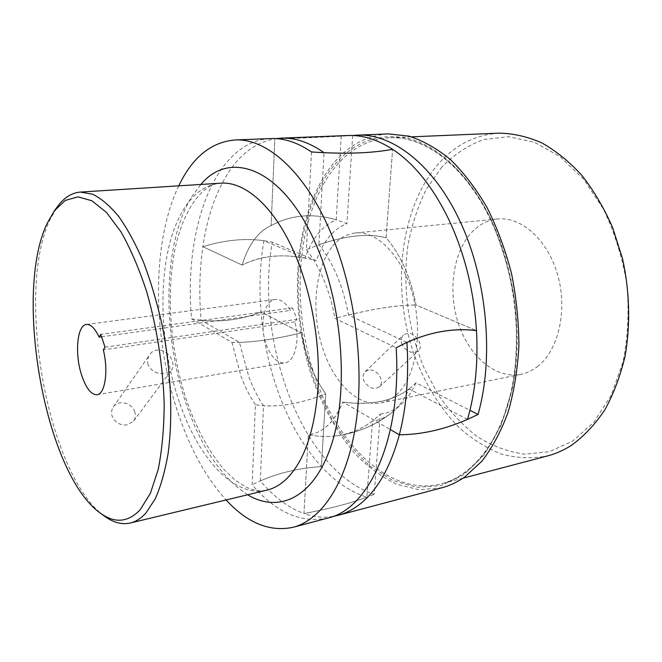 <?xml version="1.0" encoding="UTF-8"?>
<svg xmlns="http://www.w3.org/2000/svg" width="662" height="662" viewBox="0 0 662 662"><rect width="100%" height="100%" fill="white"/><g stroke="black" fill="none" stroke-linecap="round" stroke-linejoin="round"><path stroke-width="0.5" stroke-dasharray="3.31 2.48" d="M311.504 151.954L306.39 249.69C338.687 236.367 365.242 232.395 386.054 237.766L392.591 149.306L386.054 237.766C393.087 245.776 399.219 255.59 404.465 267.216C409.679 278.901 413.535 291.503 416.034 305.041L476.491 330.611L416.034 305.041C413.535 291.503 409.679 278.901 404.465 267.216C399.219 255.59 393.087 245.776 386.054 237.766C368.519 233.132 346.143 235.44 318.927 244.7L324.049 152.674M406.923 342.403L348.485 314.988C345.912 300.871 342.055 287.713 336.917 275.5C331.753 263.352 325.754 253.083 318.927 244.692M275.913 138.606L274.813 138.772L271.13 225.634L267.58 227.364C256.095 234.274 247.621 246.852 242.151 265.09L202.87 246.653C199.502 270.212 198.914 294.731 201.116 320.201L239.454 342.362L248.78 376.695C252.892 387.568 257.799 397.274 263.501 405.814L260.315 480.893C273.762 496.839 288.309 507.721 303.957 513.538L308.343 434.711C322.717 433.188 334.211 422.315 342.825 402.099L390.415 429.605L342.825 402.099C338.762 412.095 333.739 419.882 327.756 425.467C321.757 430.97 315.286 434.049 308.343 434.711C317.611 436.531 326.523 436.945 335.088 435.968C348.808 434.462 361.287 429.464 372.507 420.991L366.872 497.22C350.512 491.957 335.353 481.737 321.384 466.578L325.745 393.873C319.854 385.706 314.814 376.397 310.627 365.945L305.149 349.826L301.251 332.87L261.002 311.926C259.032 287.275 259.992 263.526 263.89 240.695L305.149 258.139C311.852 238.535 322.204 225.759 336.188 219.809L341.211 136.132L347.864 135.511M239.454 342.362C256.765 341.849 277.361 338.687 301.251 332.87L305.149 349.826L310.627 365.945C314.814 376.397 319.854 385.706 325.745 393.873C302.567 402.91 281.813 406.89 263.501 405.814M467.504 419.377L409.017 388.942C404.192 399.625 398.201 407.742 391.043 413.287C385.226 417.739 379.045 420.304 372.507 420.991M305.149 258.139C281.209 253.563 260.216 255.88 242.151 265.09C245.081 255.234 249.02 246.876 253.951 240.016C257.965 234.48 262.508 230.26 267.58 227.364L278.661 221.894C300.143 213.181 322.89 213.793 346.913 223.731C340.136 226.214 334.128 230.657 328.873 237.07C323.652 243.517 319.465 251.395 316.312 260.712L272.281 242.209C254.531 340.409 301.533 470.384 374.204 494.332L380.302 414.064C367.7 426.618 352.631 433.916 335.088 435.968C326.523 436.945 317.611 436.531 308.343 434.711L303.957 513.538C328.89 508.888 349.859 503.451 366.872 497.22M327.88 518.048C300.962 523.518 275.731 512.429 252.172 484.774L255.383 404.681C275.16 408.065 298.62 404.465 325.745 393.873L321.384 466.578C299.05 468.084 278.694 472.858 260.315 480.893M201.116 320.201C222.184 322.32 242.151 319.564 261.002 311.926L301.251 332.87C273.274 339.606 250.17 342.792 231.948 342.411L191.55 318.819C183.515 230.119 214.058 141.221 270.675 138.557M341.211 136.132C316.775 137.522 294.64 138.408 274.813 138.772L271.13 225.634L278.661 221.894C296.543 214.488 315.716 213.793 336.188 219.817M348.485 314.988C377.514 308.062 400.03 304.752 416.034 305.041C397.026 304.834 369.975 309.27 334.898 318.323L396.166 347.798M409.017 388.942C392.417 401.362 370.348 405.748 342.825 402.099C375.073 406.087 399.443 399.658 415.926 382.793L469.937 410.316M263.89 240.695C245.006 238.039 224.666 240.025 202.87 246.653L242.151 265.09C263.385 254.498 288.111 253.041 316.312 260.712M178.748 185.848C150.729 243.955 152.591 340.748 179.394 416.903C191.277 450.979 206.85 478.667 226.098 499.959M191.55 318.819C216.176 323.048 239.321 320.756 261.002 311.926C263.484 341.915 269.922 370.538 280.332 397.812C290.841 425.095 304.528 448.017 321.384 466.578C295.707 468.282 272.636 474.348 252.172 484.774M306.39 249.69C313.002 257.816 318.803 267.829 323.801 279.712C328.766 291.652 332.465 304.528 334.898 318.323M255.383 404.681C249.797 396.373 245.006 386.873 240.993 376.19L231.948 342.411M104.224 515.979C47.614 475.233 15.226 292.803 49.923 219.759L57.569 206.47M148.114 364.87C147.03 361.245 147.543 357.877 149.645 354.749C155.678 345.382 169.414 351.166 172.236 361.055C173.477 364.721 173.254 367.733 171.59 370.099L165.285 373.492C157.357 374.411 151.631 371.539 148.114 364.87M101.559 336.793L290.279 310.453C285.686 302.666 280.696 299.017 275.301 299.505C263.584 300.407 258.999 327.136 266.811 346.102C271.677 357.778 277.692 363.38 284.859 362.892C294.813 361.874 300.234 340.525 294.83 321.815L297.023 319.283L292.447 307.896L290.279 310.453M134.791 411.971C132.201 402.844 118.275 399.203 113.318 407.031C111.506 409.745 111.1 412.774 112.085 416.1C115.047 422.646 120.128 425.567 127.319 424.872L133.592 421.115C135.462 418.475 135.859 415.43 134.791 411.971M292.447 307.896L100.765 334.401M105.01 347.186L297.023 319.283M294.83 321.815L103.33 349.884M441.893 487.753L419.17 489.748L396.596 484.228C381.9 477.153 368.113 467.066 355.237 453.967C336.652 432.162 322.03 405.847 311.363 375.015C288.036 303.395 293.779 216.987 329.924 167.858C345.622 146.865 365.167 135.544 388.553 133.898M352.465 135.52C323.445 137.241 297.561 138.325 274.813 138.772C255.863 142.355 240.124 154.039 227.604 173.825C215.282 193.66 207.04 217.939 202.87 246.653C227.943 239.032 251.08 237.55 272.281 242.209M352.647 135.503L346.913 223.731M380.302 414.064C387.452 413.369 394.13 410.374 400.328 405.078L403.638 401.917C408.429 396.886 412.517 390.506 415.926 382.793M441.877 166.948L426.32 189.266C417.921 206.345 411.805 224.931 407.982 245.023C402.289 285.926 408.131 330.024 424.251 368.386L438.583 395.247C449.912 411.557 462.771 425.335 477.17 436.572C492.263 446.047 508.068 451.914 524.585 454.165L549.245 451.741L572.87 441.049L594.004 422.05L611.175 395.305L623.008 362.064C627.932 337.248 629.223 311.347 626.881 284.354C622.388 257.559 614.609 232.536 603.545 209.266L583.561 179.145L559.953 156.48L534.391 142.239L508.507 136.711L483.723 139.541C468.125 145.276 454.173 154.411 441.877 166.948M499.057 133.161C475.068 134.783 454.72 145.185 438.004 164.366C399.252 209.531 391.283 289.666 414.379 355.436C424.971 383.72 439.75 407.668 458.725 427.271C471.89 438.989 486.016 447.884 501.101 453.958C516.542 458.178 532.074 458.824 547.706 455.878M368.577 369.967L365.201 371.672C362.95 374.047 362.511 377.117 363.893 380.865C368.411 388.073 373.591 390.059 379.425 386.823C381.635 384.548 382.007 381.511 380.534 377.729C377.762 372.243 373.782 369.653 368.577 369.967M332.688 246.041C339.143 238.32 346.706 233.959 355.378 232.974C377.423 230.426 403.092 256.914 413.096 296.162C423.258 335.328 415.157 378.639 396.066 395.057C391.391 399.161 386.36 401.76 380.989 402.86C357.521 407.478 332.506 381.535 321.84 345.614C311.066 309.708 315.195 267.233 332.688 246.041M537.321 366.674C558.182 350.968 567.789 311.198 557.892 275.69C548.153 240.107 521.366 216.317 497.518 218.99C488.134 220.032 479.851 224.153 472.66 231.369C453.139 251.146 447.52 290.494 458.352 323.37C469.044 356.272 495.581 379.367 520.936 374.328C526.745 373.136 532.207 370.588 537.321 366.674M402.115 344.645C400.626 340.707 401.064 337.488 403.431 334.989C409.472 331.563 414.76 333.813 419.269 341.716C420.908 345.638 420.651 348.709 418.508 350.934L415.339 352.432C409.728 352.887 405.318 350.289 402.115 344.645M332.87 516.459C323.23 517.957 313.598 516.981 303.957 513.538C332.655 508.201 356.073 501.804 374.204 494.332M179.948 403.754C198.732 458.369 234.075 498.105 266.869 490.153C260.654 491.75 253.546 490.641 245.561 486.827L234.952 479.942L224.203 469.755C209.995 453.065 197.955 431.434 188.082 404.863C171.93 358.812 166.27 303.486 173.345 258.37C180.271 212.841 202.175 183.159 220.595 183.2C205.741 184.599 193.378 193.387 183.523 209.556C156.803 252.867 156.637 338.381 179.948 403.754M247.646 494.779C222.283 478.204 202.167 449.002 187.321 407.18C162.041 336.61 162.264 244.65 191.641 196.904L200.867 184.45M490.393 218.369C511.527 261.821 521.143 318.397 515.599 367.36C509.939 416.324 490.021 454.877 464.451 472.974C457.119 478.129 449.498 481.737 441.587 483.806C393.526 496.409 343.959 451.401 319.655 389.206C290.262 316.858 293.647 221.662 332.374 170.713C347.691 150.382 366.707 139.392 389.422 137.762C424.019 135.702 464.616 164.929 490.393 218.369M317.975 389.992L332.258 419.725C343.462 437.896 356.123 453.387 370.248 466.205L392.814 480.521L416.688 487.331L440.809 485.627L463.88 474.728L484.476 454.471L501.076 425.343L512.297 388.668C516.79 361.088 517.618 332.175 514.788 301.913C509.798 271.834 501.556 243.715 490.062 217.558C468.588 173.701 437.268 145.317 407.403 138.159C376.488 132.532 350.91 143.017 330.694 169.613C291.727 221.083 288.384 317.032 317.975 389.992M278.661 221.894L267.58 227.364L278.661 221.894M403.638 401.917L395.802 409.397C378.234 424.35 357.993 433.213 335.088 435.977C355.808 433.511 374.46 425.947 391.043 413.287M86.465 324.454L275.301 299.505M113.31 407.031L149.645 354.749M133.592 421.115L171.59 370.099M97.057 394.718L284.859 362.892M462.953 478.187L441.587 483.806C472.685 475.755 500.935 440.95 511.883 387.94C522.748 335.005 514.093 268.019 489.781 218.195C463.954 164.648 423.481 135.685 389.422 137.762L411.499 136.835M355.378 232.974L497.518 218.99M365.201 371.672L403.431 334.989M379.425 386.823L418.508 350.934M380.989 402.86L520.936 374.328"/><path stroke-width="0.99" d="M390.415 429.605L399.352 434.777C406.476 407.238 409 376.446 406.923 342.403C430.689 331.761 453.875 327.831 476.491 330.611C478.237 363.206 475.242 392.798 467.504 419.377C444.268 429.53 421.545 434.661 399.352 434.777L390.415 429.605M281.143 138.143L347.864 135.511C362.437 134.882 377.348 139.475 392.591 149.306C374.104 152.79 351.257 153.915 324.049 152.674C309.328 142.38 295.029 137.539 281.143 138.143L275.913 138.606M226.098 499.959C247.447 523.112 269.823 532.215 293.216 527.266C321.931 519.778 347.302 482.11 355.999 423.026C364.638 364.026 354.526 288.169 330.313 231.65C304.636 171.003 266.24 138.019 234.836 139.972C211.021 142.14 192.328 157.432 178.748 185.848M234.836 139.972L270.675 138.557C283.857 137.977 297.47 142.446 311.504 151.954C344.306 154.196 371.332 153.319 392.591 149.306C414.338 163.663 433.18 187.305 449.134 220.223C464.765 253.836 473.884 290.635 476.491 330.611C450.499 327.342 423.721 333.069 396.166 347.798C401.908 438.84 368.585 509.417 327.88 518.048L293.216 527.266M47.019 223.615L54.433 210.715L65.323 200.412L77.967 196.854L91.902 200.751L106.508 212.477L121.038 231.957C130.447 248.598 138.929 268.3 146.484 291.081C156.844 326.805 163.084 366.566 164.201 404.118C164.027 428.422 162.033 450.177 158.218 469.408L150.431 493.223L140.203 509.732C127.907 522.575 114.493 523.617 99.97 512.843C45.074 473.454 13.331 294.598 47.019 223.615M54.433 210.715L57.569 206.47C64.09 197.59 71.703 192.791 80.408 192.071L92.705 194.223C101.311 198.517 110.008 205.965 118.796 216.557C127.485 228.911 135.677 243.997 143.373 261.804C150.622 280.936 156.795 301.657 161.892 323.966C171.028 369.322 173.138 416.837 168.032 454.033C164.929 471.692 160.659 486.644 155.222 498.908L145.88 513.05C141.031 518.371 135.834 521.689 130.298 523.005C121.767 524.883 113.078 522.541 104.224 515.979L99.97 512.843M99.118 337.14L100.765 334.401L105.01 347.186L103.33 349.884C108.576 370.803 105.101 394.113 97.057 394.718C91.265 394.891 86.143 388.437 81.699 375.371C74.533 354.178 77.024 325.009 86.465 324.454C90.81 324.123 95.03 328.352 99.118 337.14L101.559 336.793M357.439 135.131L388.553 133.898L409.058 136.165C423.092 140.683 436.937 148.528 450.582 159.708C463.88 172.765 476.044 188.728 487.075 207.595C497.195 227.877 505.346 249.872 511.527 273.58C516.385 297.817 518.842 322.063 518.892 346.317C517.535 370.05 513.911 392.111 508.019 412.509C500.969 431.533 492.255 447.76 481.895 461.191L464.832 476.905C457.467 482.044 449.821 485.66 441.893 487.753L338.009 515.359C345.374 513.414 352.457 509.839 359.267 504.634C376.943 491.047 390.307 467.761 399.352 434.777C424.855 434.653 451.087 427.867 478.03 414.437C494.001 358.672 487.34 281.002 460.967 223.268C434.57 165.434 392.955 133.459 357.439 135.131L352.647 135.503M462.953 478.187L547.706 455.878C556.055 453.693 564.107 450.077 571.869 445.038C584.124 436.068 595.105 424.342 604.828 409.869C613.6 393.948 620.352 376.008 625.085 356.057C630.563 325.092 629.727 291.346 622.528 258.685L612.598 227.471C603.967 207.885 593.673 190.457 581.724 175.207C569.08 161.478 555.683 150.663 541.533 142.735C527.233 136.562 513.083 133.368 499.057 133.161L411.499 136.835M469.937 410.316L478.03 414.437M332.87 516.459L338.009 515.359M130.298 523.005L266.869 490.153C273.389 488.597 279.571 485.196 285.413 479.95C303.701 462.705 314.558 432.096 317.992 388.122C320.425 345.581 312.265 296.336 296.46 257.799C276.393 208.505 245.743 181.016 220.595 183.2L80.408 192.071M200.867 184.45C230.55 148.495 284.743 168.843 317.321 247.596C343.206 308.608 348.675 393.36 331.166 445.576C313.722 498.089 278.719 513.596 247.646 494.779"/></g></svg>
